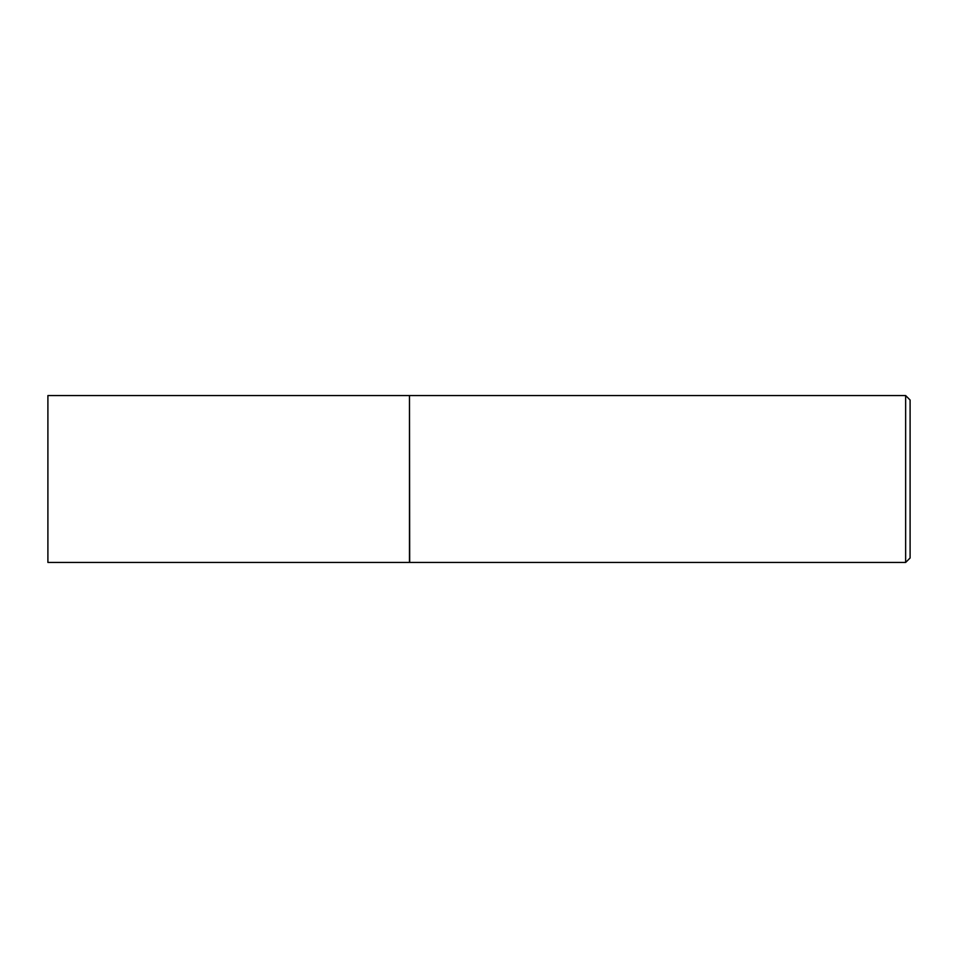<?xml version="1.0" encoding="UTF-8"?>
<svg xmlns="http://www.w3.org/2000/svg" width="958" height="958" viewBox="0 0 958 958"><rect width="100%" height="100%" fill="white"/><g stroke="black" fill="none" stroke-linecap="round" stroke-linejoin="round"><path stroke-width="1.44" d="M47.9 479L47.9 562.442L409.473 562.442L409.473 395.558L47.9 395.558L47.9 479M409.473 395.786L409.689 562.442L905.645 562.442L905.645 395.558L910.1 400.013L910.1 557.987L905.645 562.442M409.689 395.558L905.645 395.558"/></g></svg>
